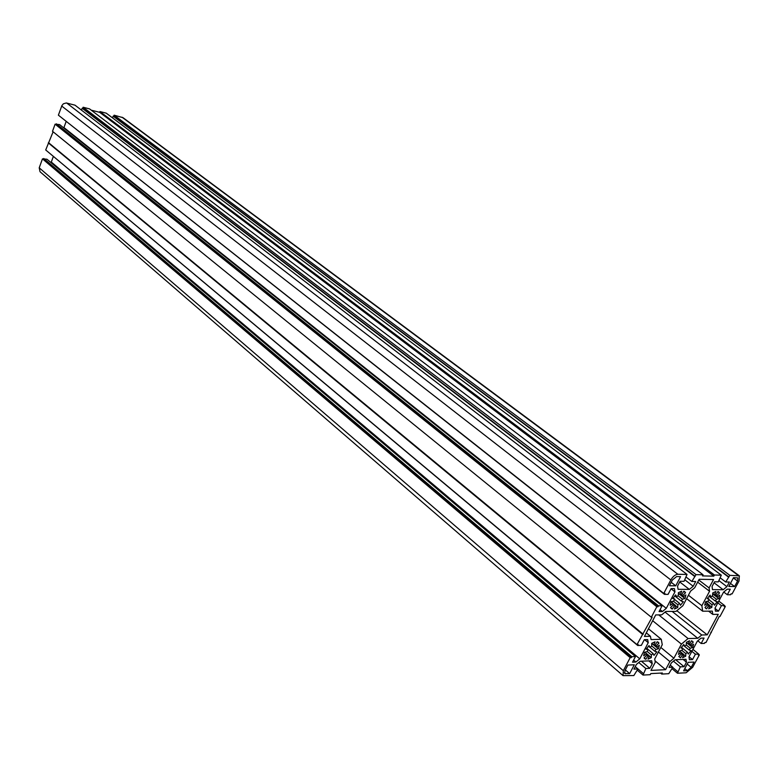 <?xml version="1.0" encoding="UTF-8"?>
<svg xmlns="http://www.w3.org/2000/svg" width="779" height="779" viewBox="0 0 779 779"><rect width="100%" height="100%" fill="white"/><g stroke="black" fill="none" stroke-linecap="round" stroke-linejoin="round"><path stroke-width="1.17" d="M733.536 577.648L737.762 577.911L737.557 581.056L734.607 586.538L728.813 586.47L733.536 577.648M730.449 583.413L734.607 586.538M694.06 662.062L691.207 667.369L687.292 670.661L683.602 670.846L688.169 662.325L694.06 662.062M629.656 673.631L624.787 673.592L624.953 670.631L627.874 665.062L634.301 664.769L629.656 673.631L625.333 669.911M669.395 585.75L672.413 579.985L676.61 576.567L680.564 576.645L675.744 585.827L669.395 585.75M671.206 582.293L675.744 585.827M701.733 634.992L697.78 638.293L688.091 638.556L681.421 644.116L673.903 658.236L669.901 661.575L665.587 669.677L650.962 670.407L655.285 662.228L654.691 659.034L662.257 644.72L661.283 639.296L651.049 639.578L650.436 636.277L644.447 636.433L655.714 614.923L661.673 614.874L665.831 611.457L676.016 611.388L682.852 605.76L690.593 591.115L694.683 587.755L699.162 579.284L713.545 579.527L709.085 587.911L709.552 591.271L701.869 605.702L702.677 611.203L712.318 611.135L712.766 614.388L718.238 614.339L707.225 634.856L701.733 634.992L672.15 611.418M665.071 612.08L697.78 638.293M658.742 614.904L688.091 638.556M652.675 620.736L681.421 644.116M660.826 647.437L673.903 658.236M658.391 652.033L669.901 661.575M655.032 660.835L665.587 669.677M648.459 628.77L661.283 639.296M646.307 632.879L650.436 636.277M698.773 580.024L709.085 587.911M697.653 582.147L709.552 591.271M688.422 595.224L701.869 605.702M686.611 598.642L702.677 611.203M708.617 611.155L712.766 614.388M676.834 610.717L707.225 634.856M681.839 650.358L685.832 653.62L685.705 656.21L682.55 657.739L683.865 654.574L682.56 654.623L680.476 657.827L678.83 656.493L680.476 657.827M682.842 648.498L687.458 652.266L685.832 653.62M683.816 654.672L685.705 656.21M678.83 656.493L681.537 653.785L681.323 652.49L679.454 650.971L683.865 654.574M681.537 653.785L682.56 654.623M681.323 652.49L678.48 654.428L679.327 651.001L681.859 650.358L682.862 648.469L680.934 647.982L683.787 644.476L684.634 646.288L686.27 644.924L686.396 642.295L689.561 640.786L688.246 643.98L689.542 643.941L691.635 640.727L693.252 642.091L690.554 644.788L690.759 646.083L693.573 644.165L692.716 647.583L690.223 648.216L689.22 650.085L691.119 650.572L688.295 654.039L687.458 652.266M681.411 647.291L682.862 648.469M683.183 645.1L684.634 646.288M686.387 642.48L688.246 643.98M691.616 640.766L693.252 642.091M689.493 643.921L690.554 644.788M686.387 642.539L690.759 646.083M690.817 646.044L692.716 647.583M686.211 644.963L690.223 648.216M683.144 645.148L689.22 650.085M647.193 651.448L651.39 654.954L651.302 657.612L648.021 659.18L649.335 655.928L647.962 655.986L645.83 659.268L644.71 658.722L644.067 657.904L646.862 655.129L646.609 653.805L643.658 655.791L644.476 652.276L647.125 651.614L648.138 649.686L646.103 649.18L649.024 645.587L649.968 647.437L651.653 646.034L651.731 643.347L655.032 641.799L653.717 645.07L655.081 645.022L657.223 641.73L658.265 642.247L658.946 643.123L656.161 645.888L656.405 647.222L659.336 645.255L658.498 648.761L655.889 649.413L654.876 651.332L656.882 651.819L653.99 655.382L653.065 653.562L651.39 654.954M646.726 648.274L653.065 653.562M649.326 655.947L651.302 657.612M644.846 652.179L649.335 655.928M646.813 655.022L647.962 655.986M644.136 657.846L645.83 659.268M644.71 652.218L646.609 653.805M646.619 648.42L648.138 649.686M648.449 646.181L649.968 647.437M651.731 643.425L653.717 645.07M657.272 641.74L658.946 643.123M655.09 645.002L656.161 645.888M653.785 645.051L656.405 647.222M656.541 647.135L658.498 648.761M651.653 645.898L655.889 649.413M650.066 647.33L654.876 651.332M707.556 601.252L711.987 604.679L711.811 607.377L708.666 608.837L710.02 605.595L708.734 605.604L706.611 608.847L705.784 608.428L705.005 607.406L707.731 604.689L707.536 603.336L704.693 605.244L705.589 601.709L708.101 601.135L709.124 599.207L707.225 598.632L710.107 595.088L710.915 597.006L712.551 595.643L712.727 592.916L715.882 591.465L714.528 594.737L715.813 594.747L717.936 591.485L718.696 591.874L719.514 592.965L716.797 595.672L716.982 597.026L719.806 595.137L718.89 598.661L716.417 599.226L715.395 601.135L717.264 601.709L714.411 605.215L713.613 603.336L711.987 604.679M708.851 599.655L713.613 603.336M709.893 605.887L711.811 607.377M707.536 603.667L710.02 605.595M707.653 604.767L708.734 605.604M705.17 607.737L706.611 608.847M705.55 601.797L707.536 603.336M707.614 598.048L709.124 599.207M709.396 595.828L710.915 597.006M712.697 593.345L714.528 594.737M717.819 591.67L719.514 592.965M715.511 594.679L716.797 595.672M712.678 593.725L716.982 597.026M712.668 593.89L718.89 598.661M712.142 595.945L716.417 599.226M709.036 596.237L715.395 601.135M673.348 601.184L677.866 604.747L677.74 607.513L674.458 609.022L675.812 605.692L674.458 605.692L672.296 609.032L671.352 608.555L670.573 607.542L673.387 604.757L673.153 603.374L670.193 605.322L671.06 601.7L673.699 601.106L674.731 599.139L672.725 598.535L675.675 594.903L676.581 596.87L678.275 595.477L678.392 592.683L681.693 591.193L680.33 594.543L681.683 594.552L683.855 591.212L684.722 591.651L685.539 592.731L682.745 595.497L682.959 596.889L685.89 594.961L685.014 598.574L682.414 599.158L681.382 601.115L683.358 601.7L680.427 605.302L679.551 603.365L677.866 604.747M674.546 599.431L679.551 603.365M675.724 605.916L677.74 607.513M673.153 603.579L675.812 605.692M673.338 604.806L674.458 605.692M670.67 607.737L672.296 609.032M671.06 601.709L673.153 603.374M673.153 597.892L674.731 599.139M674.984 595.623L676.581 596.87M678.382 593.023L680.33 594.543M683.767 591.339L685.539 592.731M681.459 594.504L682.745 595.497M678.363 593.296L682.959 596.889M678.363 593.374L685.014 598.574M677.983 595.682L682.414 599.158M674.741 595.896L681.382 601.115M53.108 131.797L45.708 149.967L636.988 644.623L652.12 617.231L651.322 617.231L656.814 606.744L658.012 606.734L658.489 605.819L662.082 605.809L659.063 611.564L662.403 611.534L666.288 608.35L674.955 591.855L674.429 588.632L671.109 588.603L668.07 594.387L664.487 594.367L664.964 593.452L663.766 593.442L670.826 579.956C672.9 576.46 675.237 574.561 677.827 574.259L687.029 574.444L684.04 581.329L680.086 581.27L677.555 586.081L678.071 589.304L689.357 589.411L693.193 586.266L695.705 581.514L691.81 581.455L696.036 574.639L703.086 574.785L702.492 575.915L713.837 576.139L714.431 575.019L721.296 575.155L718.316 581.864L714.557 581.806L712.064 586.49L712.493 589.635L723.204 589.732L726.904 586.665L729.387 582.04L725.697 581.981L729.835 575.34L739.349 575.827L738.998 581.076L732.124 593.88L731.033 593.871L730.566 594.747L727.304 594.728L730.274 589.197L727.226 589.167L723.525 592.225L715.015 608.126L715.434 611.164L718.501 611.145L721.451 605.643L724.713 605.643L724.246 606.51L725.337 606.5L719.981 616.471L719.251 616.481L705.998 642.5L704.907 642.529L704.44 643.386L701.149 643.493L704.06 638.069L700.973 638.147L697.293 641.224L688.957 656.814L689.425 659.716L692.521 659.579L695.413 654.194L698.705 654.068L698.247 654.915L699.347 654.876L692.677 667.291L686.163 672.774L677.477 673.241L680.31 666.863L684.069 666.678L686.465 662.199L685.997 659.287L675.13 659.755L671.391 662.88L668.986 667.408L672.803 667.223L668.762 673.699L661.77 674.069L662.345 672.998L650.786 673.601L650.212 674.682L643.016 675.072L645.859 668.528L649.813 668.343L652.247 663.747L651.682 660.767L640.241 661.254L636.385 664.458L633.94 669.112L637.962 668.918L643.259 673.465M48.288 142.888L642.412 634.252M48.999 143.054L643.22 634.233M662.082 605.809L59.603 124.601L55.105 124.182L52.505 131.31L651.322 617.231M55.105 124.182L656.814 606.744M56.176 124.445L658.012 606.734M56.4 123.822L658.489 605.819M660.066 609.655L662.403 611.534M66.147 121.514L63.936 127.552L666.288 608.35M671.021 588.768L674.955 591.855M59.292 115.886L664.487 594.367M687.029 574.444L74.988 105.165L66.293 102.964L63.372 103.802L61.892 105.613L58.386 115.165L663.766 593.442M679.726 581.942L689.357 589.411M684.838 579.819L693.193 586.266M686.231 577.161L691.81 581.455M703.086 574.785L89.556 108.894L83.139 107.249L82.71 108.417L82.155 108.271L694.517 576.333M82.155 108.271L81.464 110.131M82.71 108.417L695.131 576.343M83.139 107.249L696.036 574.639M721.296 575.155L106.236 113.159L99.926 111.553L99.644 112.312L713.837 576.139M99.644 112.312L91.231 110.17M99.926 111.553L714.431 575.019M714.041 582.77L723.204 589.732M718.959 580.657L726.904 586.665M720.39 577.979L725.697 581.981M739.349 575.827L123.024 117.678L114.124 115.185L113.705 116.324L113.159 116.178L728.365 576.986M113.159 116.178L112.517 117.882M113.705 116.324L728.949 577.005M114.124 115.185L729.835 575.34M723.759 592.03L727.304 594.728M715.064 608.487L718.501 611.145M717.829 602.868L721.451 605.643M718.783 601.086L724.713 605.643M724.567 605.916L725.337 606.5M710.789 632.236L711.295 632.636M697.799 640.805L701.149 643.493M689.006 656.716L692.521 659.579M691.888 651.332L695.413 654.194M692.93 649.384L698.705 654.068M698.597 654.263L699.347 654.876M672.024 668.694L677.477 673.241M672.676 667.457L677.74 671.673M673.436 661.167L680.31 666.863M675.656 659.735L684.069 666.678M683.086 659.414L686.465 662.199M670.222 665.081L672.803 667.223M660.592 673.085L661.77 674.069M637.29 670.183L643.016 675.072M638.741 662.501L645.859 668.528M641.37 661.205L649.813 668.343M648.849 660.884L652.247 663.747M635.255 666.61L637.962 668.918L633.843 675.559L623.044 675.636L623.336 670.709L630.172 657.651L631.38 657.603L631.847 656.707L635.479 656.561L632.529 662.189L635.888 662.043L639.763 658.839L648.245 642.685L647.67 639.617L644.311 639.705L641.341 645.372L637.719 645.489L638.196 644.593L636.988 644.623M635.479 656.561L46.964 159.218L42.465 158.867L39.213 167.816L40.021 171.731L623.044 675.636M42.465 158.867L630.172 657.651M43.536 159.111L631.38 657.603M43.76 158.497L631.847 656.707M633.619 660.115L635.888 662.043M53.332 156.501L51.307 162.042L639.763 658.839M51.307 162.042L50.732 162.402M644.642 639.695L648.245 642.685M46.594 150.717L637.719 645.489M733.38 577.94L737.557 581.056M687.224 664.088L691.207 667.369M684.809 668.596L687.292 670.661M624.407 672.783L625.634 673.835M61.707 106.041L670.826 579.956M66.702 103.042L677.827 574.259M122.021 117.201L738.346 575.515M39.213 167.816L623.336 670.709"/></g></svg>
